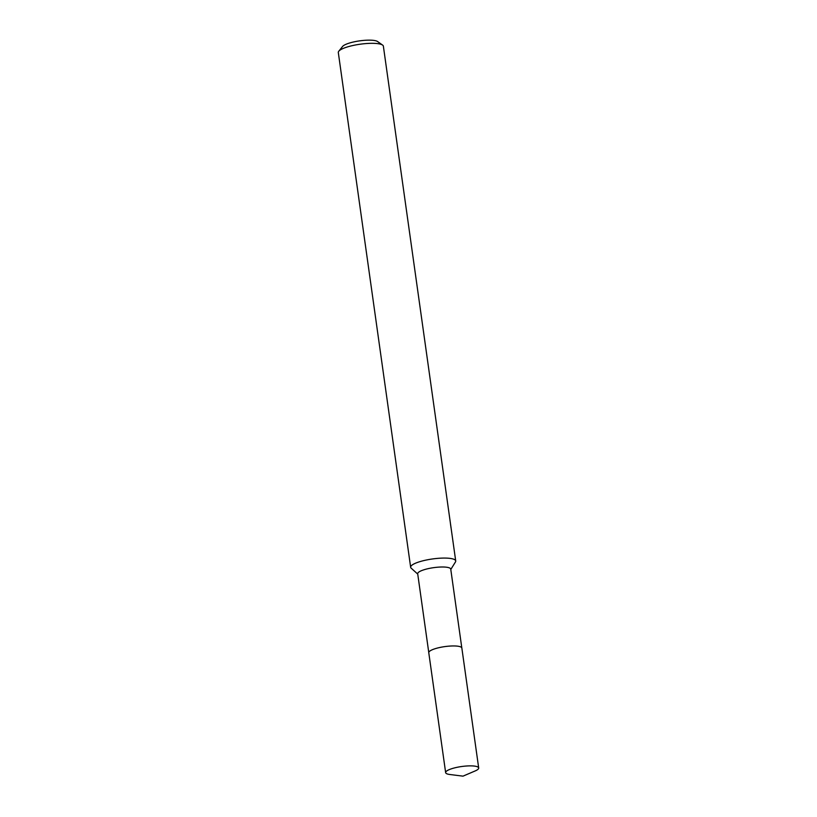 <?xml version="1.0" encoding="UTF-8"?>
<svg xmlns="http://www.w3.org/2000/svg" width="817" height="817" viewBox="0 0 817 817"><rect width="100%" height="100%" fill="white"/><g stroke="black" fill="none" stroke-linecap="round" stroke-linejoin="round"><path stroke-width="1.23" d="M461.084 647.125A16.687 3.809 172 0 0 444.785 646.604A16.687 3.809 172 0 0 429.252 651.598M461.809 647.901L450.739 569.102A16.687 3.809 172 0 0 435.727 567.396A16.687 3.809 172 0 0 418.069 572.748A16.687 3.809 172 0 0 417.691 573.748L428.772 652.548M450.79 569.459L455.457 561.963A22.753 5.198 172 0 0 455.712 560.942A22.753 5.198 172 0 0 435.257 558.614A22.753 5.198 172 0 0 411.165 565.915A22.753 5.198 172 0 0 410.655 567.274A22.753 5.198 172 0 0 411.196 568.183L417.742 574.106M455.712 560.942L383.377 46.201A22.753 5.198 172 0 0 382.581 45.078A22.753 5.198 172 0 0 360.246 44.2A22.753 5.198 172 0 0 338.82 51.175A22.753 5.198 172 0 0 338.769 51.236A22.753 5.198 172 0 0 338.309 52.533L410.655 567.274M450.463 523.779L451.055 528.027M382.581 45.078L377.617 41.555A18.199 4.156 172 0 0 359.746 40.85A18.199 4.156 172 0 0 342.609 46.426A18.199 4.156 172 0 0 342.568 46.477A18.199 4.156 172 0 0 342.527 46.528M475.137 770.952A16.687 3.809 172 0 0 478.691 767.97A16.687 3.809 172 0 0 465.7 766.07A16.687 3.809 172 0 0 445.643 772.616A16.687 3.809 172 0 0 449.871 774.506L462.984 776.15L475.137 770.952M478.691 767.97L461.85 648.065A16.697 3.809 172 0 0 448.85 646.155A16.697 3.809 172 0 0 428.772 652.712L445.643 772.616M342.568 46.477L338.769 51.236"/></g></svg>
